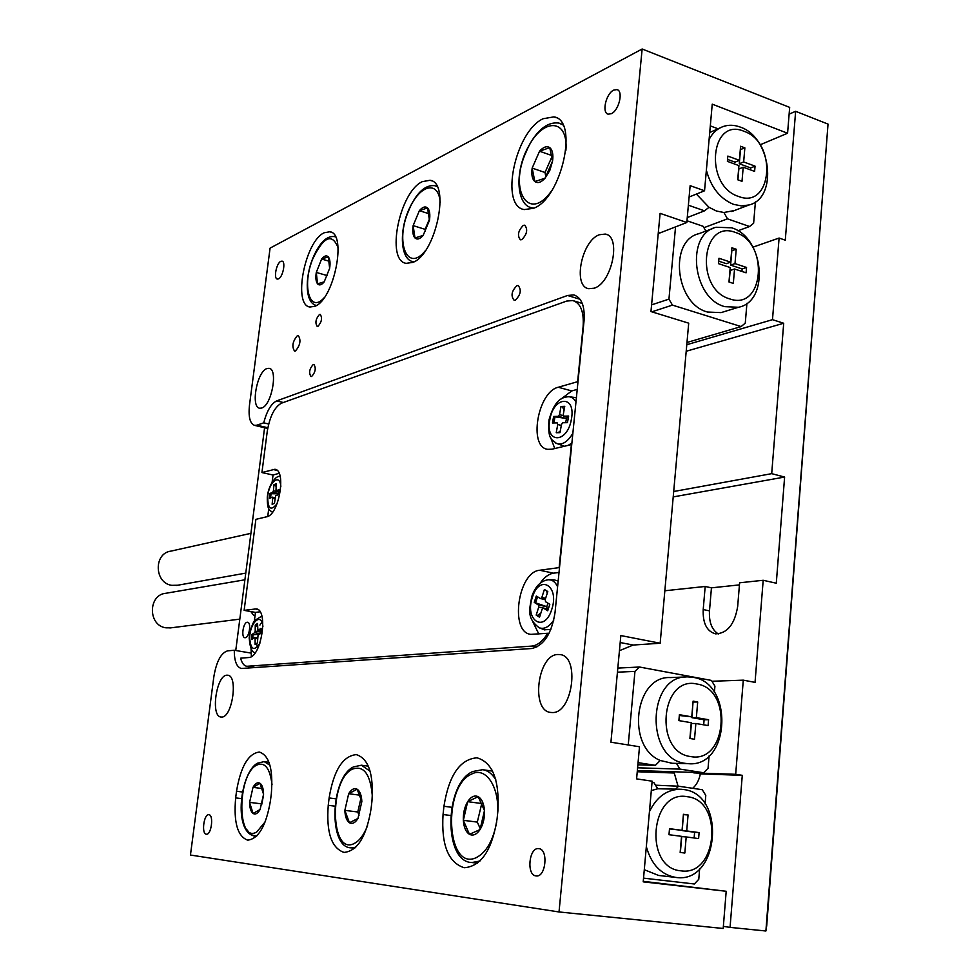 <?xml version="1.0" encoding="UTF-8"?>
<svg xmlns="http://www.w3.org/2000/svg" width="980" height="980" viewBox="0 0 980 980"><rect width="100%" height="100%" fill="white"/><g stroke="black" fill="none" stroke-linecap="round" stroke-linejoin="round"><path stroke-width="1.47" d="M295.446 350.963L294.539 351.085C291.673 346.467 292.616 341.322 297.393 335.675L298.324 335.552C301.191 340.207 300.223 345.34 295.446 350.963M317.973 326.34L317.214 326.438C314.96 322.885 315.707 318.904 319.455 314.507L320.24 314.396C322.494 317.973 321.734 321.954 317.973 326.34M311.677 376.467L310.991 376.541C308.663 372.89 309.386 368.884 313.184 364.523L313.894 364.438C316.221 368.113 315.487 372.13 311.677 376.467M515.37 300.113L514.084 300.235C510.654 295.862 511.597 291.011 516.901 285.682L518.212 285.535C521.642 289.957 520.686 294.821 515.37 300.113M521.801 239.635L520.392 239.806C517.121 235.555 518.089 230.753 523.32 225.376L524.766 225.18C528.036 229.467 527.044 234.281 521.801 239.635M247.217 622.251C243.212 622.349 240.921 637.539 244.89 637.711L245.221 637.711C249.239 637.698 251.566 622.398 247.585 622.251L247.217 622.251M599.38 234.735C581.52 240.713 572.491 286.625 588.772 288.696L594.101 288.218C611.973 283.22 621.675 236.07 605.248 234.085L599.38 234.735M266.854 368.578C256.882 371.665 250.451 407.57 259.761 408.231L261.721 408.023C271.68 405.487 278.381 368.872 269.01 368.309L266.854 368.578M226.993 675.196C216.298 674.877 210.333 716.637 221.064 717.029L221.554 717.054C232.272 718.009 238.471 675.453 227.679 675.22L226.993 675.196M557.914 654.505C537.555 654.407 530.486 711.027 550.785 712.448L552.181 712.534C572.663 713.844 580.283 655.779 559.874 654.579L557.914 654.505M280.782 261.354C276.385 263.204 273.371 278.737 277.352 279.067L278.516 278.871C282.914 277.12 285.989 261.44 281.995 261.133L280.782 261.354M538.731 848.643C529.004 846.99 526.174 875.287 536.036 875.924L536.134 875.936C545.921 877.639 548.641 848.999 538.755 848.643L538.731 848.643M613.664 90.136C605.934 93.578 601.536 113.178 608.274 114.17L611.336 113.68C619.066 110.434 623.611 90.577 616.849 89.597L613.664 90.136M208.85 814.711C203.877 813.731 201.219 834.017 206.327 834.201L206.351 834.213C211.362 835.217 213.983 814.76 208.863 814.711L208.85 814.711M247.573 840.117L247.732 840.142C258.622 838.819 266.205 825.662 270.456 800.685L271.325 793.776C273.285 769.337 269.304 755.433 259.369 752.052C248.344 753.436 240.725 766.507 236.523 791.252L235.666 797.904C233.522 822.183 237.479 836.259 247.573 840.117M343.882 852.38L344.115 852.404C357.467 851.081 366.459 836.528 371.077 808.757L371.959 801.064C373.748 773.967 368.529 758.483 356.279 754.612C342.731 756.009 333.678 770.464 329.121 797.953L328.239 805.315C326.193 832.241 331.412 847.92 343.882 852.38M324.135 232.787C304.866 241.264 292.604 305.356 309.974 307.022L314.862 306.299C334.094 299.721 347.398 233.13 329.782 231.77L324.135 232.787M422.319 181.643C399.264 191.97 385.63 260.974 406.222 263.338L412.874 262.383C435.904 254.322 450.898 182.354 430 180.283L422.319 181.643M464.005 867.68L464.336 867.717C481.131 866.406 492.046 850.126 497.081 818.864L497.975 810.191C499.433 779.798 492.45 762.342 477.003 757.81C459.926 759.169 448.901 775.327 443.94 806.27L443.046 814.527C441.208 844.711 448.203 862.425 464.005 867.68M543.079 118.739C515.027 131.541 499.555 206.204 524.263 209.573L533.635 208.287C561.65 198.254 579.033 120.001 553.884 116.877L543.079 118.739M689.111 197.017L704.547 190.782L690.141 185.661L686.808 222.497L658.217 233.608M620.193 642.537L633.19 645.036L619.434 650.696M686.808 222.497L660.104 213.358L650.965 311.567L688.707 323.167L660.165 643.248L633.19 645.036M660.165 643.248L620.842 635.567L610.932 742.203L639.499 746.76L636.596 778.88L652.141 781.183L643.211 881.841L726.192 891.273L723.191 928.477L559.017 911.964L190.451 855.038L213.861 676.641C216.433 661.549 220.99 652.962 227.544 650.867L234.257 650.255C234.293 661.12 236.658 667.196 241.374 668.483L531.773 648.503C543.912 645.612 551.654 633.619 555.035 612.524L584.043 320.815C584.999 306.03 581.544 297.393 573.68 294.919L567.543 295.482L276.715 400.881L283.33 402.511M267.699 428.481L254.665 425.394C249.986 423.691 248.259 416.929 249.484 405.12L270.088 248.124L642.145 49L559.017 911.964M254.665 425.394L256.932 425.173L267.834 427.758M268.679 424.022L263.73 422.833L256.932 425.173M263.73 422.833C266.842 410.938 271.178 403.625 276.715 400.881M760.174 144.783L787.577 133.243L712.24 104.15L704.547 190.782M787.577 133.243L789.672 107.383L642.145 49M264.588 427.746L235.751 650.512M643.26 881.314L726.192 891.273M491.923 769.962L491.029 770.917M251.039 653.084L234.257 650.255M250.843 611.581L253.808 615.55L255.057 615.465M693.95 772.436L700.357 773.894C699.058 780.252 696.486 785.054 692.652 788.3M678.05 786.193L674.264 773L667.821 771.566M673.211 496.909L784.613 477.052L776.283 583.223L763.187 580.283L739.606 582.794L737.67 606.485C734.657 624.358 727.27 633.484 715.51 633.864C706.801 631.341 702.697 623.243 703.211 609.56L705.183 586.469L664.844 590.769M763.187 580.283L755.041 682.374L743.293 680.157L711.958 681.259M637.306 771.003L667.833 772.032M637.245 771.75L674.264 773M693.865 772.902L735.674 774.298L743.293 680.157M700.357 773.894L742.277 775.327L735.674 774.298M686.784 344.703L772.485 319.676L779.1 238.042L785.274 240.198L795.638 111.304L828.027 124.105L766.715 925.659L765.895 931L730.063 927.374L742.277 775.327M753.032 247.132L779.1 238.042M723.35 926.394L730.063 927.374M789.133 114.133L795.638 111.304M765.895 931L828.027 124.105M772.485 319.676L783.706 323.253L771.701 473.659L784.613 477.052M783.706 323.253L686.196 351.257M673.689 491.507L771.701 473.659M718.328 633.95C711.823 629.785 708.883 622.104 709.483 610.883L711.443 587.841L705.183 586.469M711.443 587.841L739.435 584.889M735.441 232.468C701.067 218.724 694.734 289.333 729.769 298.912C763.984 311.297 769.557 242.562 735.441 232.468M724.833 306.654C692.419 298.483 685.424 234.073 716.123 227.262L731.595 227.789C764.229 237.172 769.888 301.558 738.442 307.267L724.833 306.654M723.779 311.787L721.084 312.62L707.548 312.044C675.355 304.045 668.495 240.455 698.985 233.657L713.158 228.364M735 263.608L746.552 267.466L746.098 272.82L734.547 268.986L733.322 283.404L728.973 281.983L730.21 267.552L718.524 263.669L718.989 258.267L730.664 262.162L731.901 247.781L736.225 249.251L735 263.608L730.615 265.115L742.142 268.937L746.552 267.466M686.968 220.77L703.15 226.319L705.87 231.084M686.98 342.486L741.162 326.573L672.439 305.111L651.835 311.824M651.59 304.878L668.948 299.121L675.551 226.833M746.932 303.286L745.278 323.082L741.162 326.573M668.948 299.121L672.439 305.111M742.142 268.937L741.933 271.436M729.169 282.044L730.161 270.468L734.547 268.986M718.744 261.158L726.29 263.669L730.664 262.162M731.644 250.733L736.225 249.251M731.84 250.794L730.615 265.115M696.903 684.028C660.508 675.269 653.587 752.456 690.704 756.572C726.939 763.824 733.016 688.891 696.903 684.028M685.657 763.408C644.681 759.353 647.204 674.657 687.899 676.886L693.044 677.339C734.13 682.815 730.063 767.561 688.499 763.702L685.657 763.408M686.282 676.947L670.455 677.572C634.783 675.404 625.657 746.307 660.238 760.48L672.096 763.261M638.066 762.661L655.387 765.331L637.87 764.829M714.395 692.37L714.922 686.135L711.443 680.426L639.524 667.025L634.954 671.386L617.437 672.182M617.817 668.078L639.524 667.025M634.954 671.386L628.241 744.959M637.355 770.562L703.689 772.755L708.05 768.283L709.091 755.886M637.6 767.806L680.022 769.116L703.689 772.755M660.238 760.48L655.387 765.331M680.022 769.116L676.457 763.383M708.087 725.58L708.589 719.736L696.364 717.63L697.687 701.962L693.105 701.141L691.758 716.846L679.397 714.702L678.883 720.606L691.255 722.713L689.908 738.479L694.514 739.239L695.861 723.497L708.087 725.58M703.677 724.833L704.106 719.773L708.589 719.736M690.116 738.516L691.402 723.522L695.861 723.497M691.758 716.846L679.324 715.498M704.106 719.773L691.905 717.666L693.032 702.011M693.24 702.048L697.687 701.962M691.905 717.666L696.364 717.63M680.953 870.828C717.703 876.72 723.902 800.207 687.274 796.716C650.377 789.28 643.309 868.158 680.953 870.828M649.446 811.611C656.894 796.483 667.503 789.047 681.259 789.28L683.415 789.513C726.817 793.739 719.528 884.266 675.882 877.431L675.686 877.406C661.133 874.748 651.345 864.507 646.335 846.659M644.289 869.701L658.609 875.459M705.073 803.943L705.784 795.393L702.268 789.721L678.552 786.205L655.522 785.201M643.542 878.141L694.342 883.985L698.777 879.268L699.647 868.807M680.242 789.231L657.752 788.753L653.868 782.567L652.043 782.297M675.784 789.023L678.552 786.205M657.752 788.753L651.308 790.591M669.511 828.676L668.985 834.703L681.541 836.344L680.157 852.441L684.836 853.029L686.196 836.945L698.605 838.574L699.108 832.596L686.711 830.954L688.07 814.944L683.428 814.294L682.056 830.342L669.511 828.676M682.056 830.342L669.487 828.909M694.134 837.986L694.612 832.253L682.239 830.611L683.391 814.625M683.611 814.649L688.07 814.944M682.239 830.611L686.711 830.954M694.612 832.253L699.108 832.596M680.377 852.465L681.737 836.577L686.196 836.945M738.504 196.441C772.289 209.904 777.74 142.529 744.065 131.32C710.145 116.534 703.946 185.71 738.504 196.441M709.104 139.478C712.436 133.096 717.066 128.797 722.983 126.592C728.483 124.668 734.228 124.84 740.231 127.082C771.309 137.151 778.304 197.936 749.112 204.955L741.517 205.923L733.604 204.367C720.141 198.83 711.064 187.45 706.372 170.238M734.559 210.492L723.902 212.501L716.38 211.006L709.018 207.295L696.376 194.077M738.932 165.62L727.393 161.369L727.858 156.077L739.386 160.353L740.586 146.253L744.861 147.858L743.661 161.933L755.053 166.147L754.612 171.402L743.208 167.2L742.007 181.325L737.72 179.769L738.932 165.62M737.879 230.79L749.565 226.527L727.491 218.834L703.934 227.691M710.316 125.893L718.009 128.809M755.409 201.88L753.632 223.244L749.565 226.527M687.262 217.548L704.522 210.835L688.377 205.212M704.522 210.835L709.018 207.295M723.902 212.501L727.491 218.834M727.564 159.409L735.012 162.166L739.386 160.353M740.292 149.634L744.861 147.858M740.488 149.707L739.288 163.734L743.661 161.933M739.288 163.734L750.668 167.935L755.053 166.147M750.668 167.935L750.509 169.883M737.916 179.842L738.846 168.989L743.208 167.2M583.468 326.622L583.125 326.512C584.068 311.677 580.601 303.028 572.724 300.542L566.648 301.081L281.468 403.172C274.523 407.068 269.782 416.488 267.246 431.421L261.93 472.556L274.829 469.285C286.687 469.861 278.982 515.149 266.707 516.779L255.89 519.339L244.13 610.356L256.148 608.899C268.777 609.291 261.378 657.813 248.675 657.531L240.614 658.192C241.901 663.092 243.971 665.8 246.813 666.29L531.674 646.102C537.542 645.502 542.883 641.214 547.685 633.264L548.984 633.521M257.421 646.91L256.736 644.338M259.884 625.105L261.856 622.165M244.13 610.356L255.449 612.414L254.347 621.038M251.358 656.576L251.039 648.429M255.449 612.414L260.043 611.814M261.93 472.556L273.04 475.031L272.134 482.123M268.753 508.559L267.748 516.423M273.04 475.031L279.104 473.328M577.232 389.391L571.757 390.934L560.793 399.215M550.527 437.264L554.766 448.534M583.125 326.512L577.637 381.673L558.282 387.247C537.653 391.755 528.196 447.297 547.759 449.342L551.997 449.195L571.377 444.602L559.127 567.616L539.735 570.25C517.918 571.72 509.416 632.651 530.903 634.366L547.685 633.264M559.017 572.455L553.541 573.178C548.726 573.937 544.292 577.257 540.237 583.125M532.606 621.345L538.804 633.986M257.434 638.776L255.143 638.384L255.082 644.46L257.409 642.905L258.046 635.199L260.962 633.227L260.999 628.352L258.083 630.336L260.974 630.851M255.143 638.384L254.567 637.551L251.689 639.511L251.738 634.673L254.616 632.713L255.204 631.108L260.962 632.112M260.974 630.948L257.875 630.397L257.569 623.464L255.253 625.056L255.204 631.108M257.544 626.661L255.253 625.056M256.405 625.265L257.556 624.468M252.852 638.715L252.889 634.869L251.738 634.673M252.889 634.869L259.627 634.134M274.865 498.636L272.71 498.171L272.134 504.308L274.425 503.365L275.674 495.745L278.553 494.545L279.006 489.608L276.139 490.833L278.835 491.421M272.71 498.171L272.403 497.166L269.427 498.379L269.892 493.491L272.722 492.291L273.408 490.821L278.786 491.997M278.835 491.482L275.993 490.858L276.25 483.728L273.971 484.708L273.408 490.821M276.017 486.276L273.971 484.708M275.111 484.965L276.176 484.5M270.639 497.865L271.019 493.736L269.892 493.491M271.019 493.736L278.626 493.773M571.904 442.972L568.229 445.349M564.321 446.268L555.599 443.009M569.16 396.741L576.399 397.696M561.307 425.43L557.73 424.499L556.248 432.707L559.996 432.658L561.491 424.426L562.728 422.76L567.457 422.649L568.657 416.035L563.917 416.169L568.412 417.358L563.917 416.169M557.73 424.499L557.204 422.895L552.451 422.98L553.639 416.463L558.282 416.329L559.519 414.663L563.329 415.667M563.806 416.157L563.267 414.552L564.762 406.32L561.001 406.467L559.519 414.663M564.088 410.057L562.361 406.835L561.001 406.467M562.361 406.835L564.688 406.749M558.11 432.682L560.303 430.98M553.884 422.956L554.999 416.819L553.639 416.463M554.999 416.819L566.452 418.485L565.693 422.686M567.604 417.162L566.452 418.485L558.282 416.329M550.846 629.491L544.243 629.76M548.898 579.756L554.166 579.866L558.159 581.054M543.471 608.127L548.273 609.046L543.471 608.127L547.71 610.773L549.792 604.317L545.542 601.708L545.211 599.576L547.796 591.54L544.402 589.495L541.83 597.506L545.627 598.278M543.263 608.053L542.112 609.205L539.539 617.216L536.183 615.097L538.743 607.11L538.424 604.991L546.791 606.669L534.259 602.394L538.424 604.991M540.85 598.67L545.211 599.552L540.482 598.596L536.305 596.024L534.259 602.394M540.678 598.67L541.83 597.506M539.698 616.714L536.183 615.097M537.579 615.366L540.85 613.1M535.656 602.676L537.542 596.783M547.318 593.023L546.166 590.56M547.918 603.166L546.791 606.669L547.122 608.776L538.743 607.11M177.748 585.232L171.745 585.342C154.228 583.027 153.554 553.186 170.936 551.115L250.917 533.341M170.973 627.837L165.951 627.812C147.845 625.632 147.931 594.603 166 593.255L244.902 579.793M552.548 161.149C553.443 154.497 552.512 149.989 549.743 147.625C546.791 145.726 543.398 146.927 539.539 151.226L532.165 168.095C531.27 174.624 532.165 179.107 534.847 181.557C537.726 183.579 541.119 182.464 545.027 178.213L549.805 170.483L552.548 161.149L549.743 147.625L539.539 151.226L532.165 168.095L534.847 181.557L545.027 178.213L552.548 161.149M552.034 156.506L545.003 172.492L545.872 176.768M551.863 155.526L539.539 151.226M545.003 172.492L532.165 168.095M260.104 809.517L263.571 794.302C263.449 788.618 262.248 784.931 259.97 783.253C257.618 781.967 255.302 783.326 252.999 787.357L249.582 802.375C249.68 807.998 250.856 811.697 253.085 813.473C255.425 814.87 257.764 813.547 260.104 809.517L263.571 794.302L259.97 783.253L252.999 787.357L249.582 802.375L253.085 813.473L260.104 809.517M263.4 795.956L261.746 804.335M261.599 803.857L249.582 802.375M262.162 788.533L252.999 787.357M357.97 818.435L361.841 801.542C361.534 795.221 359.966 791.117 357.137 789.219C354.209 787.773 351.391 789.28 348.672 793.727L344.85 810.374C345.119 816.622 346.651 820.75 349.444 822.747C352.347 824.327 355.189 822.882 357.97 818.435L361.841 801.542L357.137 789.219L348.672 793.727L344.85 810.374L349.444 822.747L357.97 818.435M360.959 798.173L357.786 811.991L359.023 815.287M357.786 811.991L344.85 810.374M359.917 795.197L348.672 793.727M480.065 829.558C483.275 824.168 484.745 817.847 484.475 810.57C483.899 803.453 481.805 798.81 478.179 796.667C474.467 795.013 470.964 796.679 467.668 801.664C464.532 806.969 463.099 813.192 463.344 820.321C463.846 827.353 465.88 832.008 469.445 834.311C473.144 836.111 476.684 834.531 480.065 829.558L484.475 810.57L478.179 796.667L467.668 801.664L463.344 820.321L469.445 834.311L480.065 829.558M481.78 803.441L477.309 822.098L480.31 828.847M477.309 822.098L463.344 820.321M481.621 803.514L467.668 801.664M429.473 220.329C430.318 214.338 429.681 210.21 427.537 207.919C425.247 206.045 422.515 206.964 419.366 210.675L413.144 225.621C412.298 231.501 412.911 235.617 414.981 237.969C417.235 239.929 419.942 239.083 423.14 235.421L429.473 220.329L427.537 207.919L419.366 210.675L413.144 225.621L414.981 237.969L423.14 235.421L429.473 220.329M429.448 218.993L425.112 229.345L425.394 231.145M428.897 213.701L419.366 210.675M425.112 229.345L413.144 225.621M329.635 268.324C330.444 262.885 330.003 259.075 328.312 256.882C326.487 255.057 324.257 255.768 321.624 259.026L316.283 272.428C315.474 277.781 315.891 281.579 317.532 283.82C319.309 285.731 321.538 285.07 324.196 281.86L329.635 268.324L328.312 256.882L321.624 259.026L316.283 272.428L317.532 283.82L324.196 281.86L329.635 268.324M329.231 261.256L321.624 259.026M327.222 275.588L316.283 272.428M580.062 299.292L567.543 295.482M658.364 232.089L660.251 232.726M451.719 807.287L443.94 806.27M450.616 815.495L443.046 814.527M335.907 798.835L329.121 797.953M334.854 806.16L328.239 805.315M242.525 792.012L236.523 791.252M241.533 798.627L235.666 797.904M709.483 610.883L703.211 609.56M257.618 609.389L254.91 608.899M277.058 470.388L272.783 469.432M571.757 390.934L558.282 387.247M553.541 573.178L539.735 570.25M536.807 647.057L531.674 646.102M247.756 666.327L255.523 667.601M259.921 643.149C254.237 651.516 250.831 649.948 249.716 638.458C249.508 622.753 261.66 611.52 262.897 626.526M255.278 652.655C252.093 652.705 250.096 648.172 249.312 639.034C248.54 637.098 251.603 624.064 254.739 620.475L261.832 616.053M260.264 633.692L254.616 632.713M280.17 476.586L280.011 476.599C276.936 474.786 268.52 483.863 267.295 497.154C267.16 511.107 269.733 509.698 272.428 512.344L272.33 512.307M277.12 503.634C270.97 511.352 267.834 509.061 267.687 496.774C268.74 481.94 279.998 472.924 280.844 486.484M272.55 497.252L274.939 497.767M278.639 493.577L272.722 492.291M572.859 433.27C567.591 442.005 562.128 445.398 556.493 443.475C552.279 439.334 547.538 440.804 548.971 420.016C555.231 397.696 563.414 397.549 568.069 396.716C571.401 396.63 574.035 398.419 575.971 402.07M571.389 419.256C567.359 443.818 544.831 443.793 549.817 419.808C553.516 395.871 576.24 394.695 571.389 419.256M553.823 620.009C549.18 626.906 544.329 629.503 539.282 627.8L544.917 629.981M551.752 609.401C544.39 633.545 524.337 620.426 532.373 597.408C539.306 573.631 559.862 585.648 551.752 609.401M539.282 627.8C525.697 617.608 529.996 608.457 531.711 596.71C535.264 586.457 540.74 580.809 548.163 579.78C552.181 579.584 555.329 581.899 557.596 586.751M533.977 208.128L531.87 207.858C517.661 205.42 514.537 176.743 525.795 151.741C535.693 130.989 546.767 121.434 559.017 123.1L562.937 124.95M565.913 150.295C568.584 115.701 539.551 118.482 526.076 152.108C508.24 190.243 529.114 223.734 551.899 190.377M533.426 208.373L529.923 207.221M256.858 835.867L254.371 836.038C232.738 831.493 240.492 772.069 257.458 763.224L264.159 761.607L269.953 765.245M272.011 784.576C269.929 767.928 264.723 761.472 256.393 765.233C236.989 775.339 236.878 843.927 256.674 832.032L265.262 821.755M256.442 836.283L250.66 834.531L246.543 829.288M355.765 847.247L351.22 847.835C327.957 848.166 330.456 777.593 353.474 766.911L361.461 765.209L370.158 771.285M372.376 796.471C370.489 774.114 363.788 765.025 352.286 769.19C328.753 780.276 330.285 856.336 354.307 843.449C359.538 840.742 363.948 834.813 367.561 825.626M479.967 861.016L471.956 862.523C443.132 862.327 444.43 783.204 472.838 771.493L482.601 769.704C487.758 770.39 492.156 773.759 495.819 779.823M497.595 813.817C499.592 786.585 485.59 766.25 471.502 774.127C442.311 786.389 446.304 871.747 476.17 857.684C486.374 852.453 493.234 840.473 496.738 821.742M414.013 261.832L413.18 261.697C401.053 259.97 398.676 233.277 408.464 210.443C416.439 192.705 425.271 184.461 434.961 185.722L437.08 186.531M440.216 202.358C438.44 179.083 418.583 185.208 408.636 210.786C394.842 241.901 407.202 273.481 425.345 250.721M413.866 261.905L411.918 261.329M316.393 305.454L316.393 305.454C305.062 303.065 304.731 278.087 312.792 258.304C319.407 242.832 326.646 235.592 334.535 236.609L335.491 236.891M338.063 247.597C332.061 232.824 323.67 236.499 312.902 258.622C301.693 285.131 309.509 314.298 324.086 297.81M556.273 117.747L553.884 116.877M477.677 757.908L477.003 757.81M431.543 180.798L430 180.283M330.824 232.089L329.782 231.77M617.572 89.878L616.849 89.597M560.634 654.714L559.874 654.579M606.767 234.588L605.248 234.085M575.309 295.409L573.68 294.919M738.442 307.267L721.084 312.62M688.499 763.702L670.957 763.236M675.686 877.406L658.119 875.397M749.112 204.955L731.791 211.545M720.006 127.927L709.728 132.508M582.292 303.445L574.329 301.019M254.971 667.637L246.813 666.29M257.446 637.956L254.775 637.502M274.951 497.718L272.403 497.166M176.51 585.452L245.772 573.116M169.871 627.972L239.818 619.14M561.209 123.884L562.667 124.411M264.159 761.607L268.986 762.269M361.816 765.258L368.358 766.176M351.22 847.835L354.711 848.227M483.177 769.778L492.524 771.125M471.956 862.523L477.554 863.16M436.382 186.188L437.007 186.396"/></g></svg>
